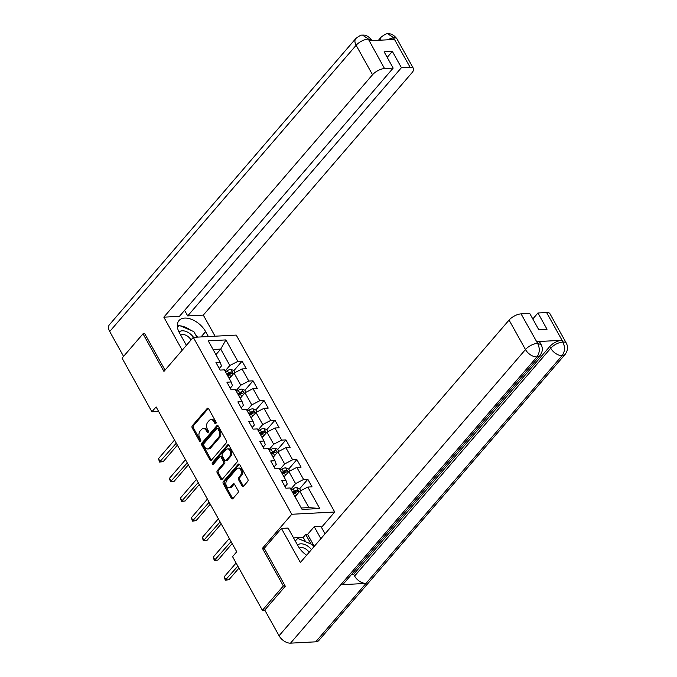 <?xml version="1.0" encoding="UTF-8"?>
<svg xmlns="http://www.w3.org/2000/svg" width="677" height="677" viewBox="0 0 677 677"><rect width="100%" height="100%" fill="white"/><g stroke="black" fill="none" stroke-linecap="round" stroke-linejoin="round"><path stroke-width="1.02" d="M215.878 423.497A1.1 0.753 -93 0 0 215.971 421.957L208.651 408.798A1.566 1.075 -93 0 0 207.746 408.189A1.566 1.075 -93 0 0 207.137 408.51L192.327 425.715A1.566 1.075 -93 0 0 192.2 427.906L199.52 441.074A1.1 0.753 -93 0 0 200.671 439.728L199.723 438.027A5.01 3.427 -93 0 1 200.155 431.004L201.382 429.573A5.01 3.427 -93 0 1 203.328 428.533A5.01 3.427 -93 0 1 206.223 430.479L207.17 432.18A1.1 0.753 -93 0 0 208.321 430.843L207.374 429.142A5.01 3.427 -93 0 1 207.805 422.118L209.041 420.688A5.01 3.427 -93 0 1 210.979 419.647A5.01 3.427 -93 0 1 213.873 421.593L214.821 423.294A1.1 0.753 -93 0 0 215.878 423.497M242.044 485.951A1.566 1.075 -93 0 0 242.95 486.56A1.566 1.075 -93 0 0 243.559 486.238L247.714 481.415A1.566 1.075 -93 0 0 247.841 479.214L239.709 464.6A1.566 1.075 -93 0 0 238.803 463.99A1.566 1.075 -93 0 0 238.194 464.32L223.393 481.516A1.566 1.075 -93 0 0 223.258 483.708L231.39 498.331A1.566 1.075 -93 0 0 232.296 498.932A1.566 1.075 -93 0 0 232.905 498.611L237.923 492.78A1.566 1.075 -93 0 0 238.059 490.588L234.572 484.334A1.566 1.075 -93 0 0 233.667 483.725A1.566 1.075 -93 0 0 233.057 484.047L230.569 486.941A4.189 2.869 -93 0 1 228.944 487.812A4.189 2.869 -93 0 1 226.067 485.045A4.189 2.869 -93 0 1 226.888 480.315L236.628 468.992A4.189 2.869 -93 0 1 238.262 468.12A4.189 2.869 -93 0 1 241.139 470.879A4.189 2.869 -93 0 1 240.318 475.618L238.693 477.505A1.566 1.075 -93 0 0 238.566 479.697L242.044 485.951L243.204 485.891A1.566 1.075 -93 0 0 243.517 486.281M264.352 548.235L262.422 548.336L283.35 585.943L262.397 610.282L264.809 610.155M262.422 548.336L291.753 514.266L193.284 337.341L236.239 335.09L334.717 512.015L291.753 514.266M144.76 333.71L143.016 333.803L163.944 371.411L193.284 337.341M143.016 333.803L122.063 358.141L151.91 411.777L158.621 411.421M262.397 610.282L232.549 556.646L236.738 551.78L156.099 406.911L151.91 411.777M226.27 442.885A1.566 1.075 -93 0 0 226.406 440.693L218.265 426.078A1.566 1.075 -93 0 0 217.359 425.469A1.566 1.075 -93 0 0 216.758 425.791L201.949 442.995A1.566 1.075 -93 0 0 201.814 445.187L209.946 459.801A1.566 1.075 -93 0 0 210.852 460.411A1.566 1.075 -93 0 0 211.461 460.089L226.27 442.885M228.987 445.339L237.128 459.954A1.566 1.075 -93 0 1 236.992 462.146L222.183 479.35A1.566 1.075 -93 0 1 221.574 479.671A1.566 1.075 -93 0 1 220.668 479.071L217.19 472.808A1.566 1.075 -93 0 1 217.325 470.617L223.325 463.643A1.566 1.075 -93 0 0 223.461 461.443L221.151 457.297A1.566 1.075 -93 0 0 220.245 456.687A1.566 1.075 -93 0 0 219.636 457.017L213.39 464.278A1.1 0.753 -93 0 1 212.417 462.543L227.472 445.051A1.566 1.075 -93 0 1 228.081 444.73A1.566 1.075 -93 0 1 228.987 445.339M307.823 479.265L303.584 479.485L296.848 467.375L301.079 467.155L296.864 459.581L292.633 459.801L285.889 447.692L290.128 447.463L285.914 439.898L281.674 440.118L274.93 427.999L279.169 427.779L274.955 420.205L270.715 420.434L263.971 408.316L268.21 408.096L263.996 400.522L259.756 400.742L253.012 388.632L257.252 388.403L253.037 380.838L248.797 381.058L242.061 368.94L246.293 368.72L242.078 361.146L237.847 361.374L225.906 339.922L208.254 340.836L220.194 362.297L215.955 362.517L220.169 370.082L224.409 369.862L231.153 381.98L226.913 382.2L231.128 389.774L235.368 389.554L242.112 401.664L237.872 401.884L242.087 409.458L246.326 409.238L253.063 421.356L248.831 421.576L253.046 429.142L257.277 428.922L264.022 441.04L259.782 441.26L263.996 448.834L268.236 448.614L274.98 460.724L270.741 460.944L274.955 468.518L279.195 468.298L285.939 480.408L281.7 480.636L285.914 488.202L290.154 487.982L302.094 509.434L319.739 508.512L307.798 487.059L312.038 486.839L307.823 479.265L299.674 488.735M284.069 477.057L288.851 471.514L295.587 483.623L290.814 489.175M285.034 486.619L287.234 484.063L285.939 480.408M295.587 483.623L303.584 479.485M288.851 471.514L296.848 467.375M273.11 457.373L277.892 451.821L284.636 463.94L279.855 469.483M274.075 466.927L276.275 464.38L274.98 460.724M284.636 463.94L292.633 459.801M277.892 451.821L285.889 447.692M262.16 437.689L266.933 432.138L273.677 444.256L268.896 449.799M263.116 447.243L265.316 444.687L264.022 441.04M273.677 444.256L281.674 440.118M266.933 432.138L274.93 427.999M251.201 417.997L255.974 412.454L262.718 424.564L257.945 430.115M252.157 427.559L254.357 425.004L253.063 421.356M262.718 424.564L270.715 420.434M255.974 412.454L263.971 408.316M240.242 398.313L245.015 392.77L251.759 404.88L246.987 410.431M241.198 407.876L243.398 405.32L242.112 401.664M251.759 404.88L259.756 400.742M245.015 392.77L253.012 388.632M229.283 378.629L234.064 373.078L240.8 385.196L236.028 390.739M230.248 388.183L232.439 385.628L231.153 381.98M240.8 385.196L248.797 381.058M234.064 373.078L242.061 368.94M215.938 354.646L220.719 349.104L229.85 365.504L225.069 371.055M219.289 368.5L221.489 365.944L220.194 362.297M229.85 365.504L237.847 361.374M213.077 349.501L220.719 349.104L225.906 339.922M283.35 585.943L285.093 585.85M321.473 527.4L334.717 512.015M301.299 508.004L308.932 507.606L299.801 491.197L295.028 496.749M308.932 507.606L319.739 508.512M299.801 491.197L307.798 487.059M233.929 370.624L242.078 361.146M244.888 390.307L253.037 380.838M255.838 409.991L263.996 400.522M266.797 429.683L274.955 420.205M277.756 449.367L285.914 439.898M288.715 469.051L296.864 459.581M216.014 423.286A1.1 0.753 -93 0 1 215.988 423.235L215.041 421.534A5.01 3.427 -93 0 0 212.146 419.588L210.979 419.647M203.328 428.533L204.488 428.473A5.01 3.427 -93 0 1 207.382 430.42L208.33 432.121A1.1 0.753 -93 0 0 208.364 432.171M208.338 408.409A1.566 1.075 -93 0 0 208.296 408.451L193.487 425.655A1.566 1.075 -93 0 0 193.36 427.847L200.68 441.006A1.1 0.753 -93 0 0 200.714 441.065M217.96 425.689A1.566 1.075 -93 0 0 217.918 425.731L203.108 442.936A1.566 1.075 -93 0 0 202.973 445.127L211.114 459.742A1.566 1.075 -93 0 0 211.419 460.132M217.876 428.778A1.1 0.753 -93 0 0 216.818 428.575L203.819 443.68A1.1 0.753 -93 0 0 203.726 445.212L204.725 447.006A5.01 3.427 -93 0 0 207.619 448.953A5.01 3.427 -93 0 0 209.565 447.912L218.451 437.596A5.01 3.427 -93 0 0 218.874 430.572L217.876 428.778L219.035 428.719A1.1 0.753 -93 0 0 218.4 428.287L217.241 428.355M207.619 448.953L208.778 448.893A5.01 3.427 -93 0 0 210.725 447.852L209.565 447.912M219.035 428.719L220.033 430.513A5.01 3.427 -93 0 1 219.61 437.537L210.725 447.852M220.245 456.687L221.404 456.628A1.566 1.075 -93 0 1 222.31 457.237L224.62 461.384A1.566 1.075 -93 0 1 224.485 463.584L218.485 470.557A1.566 1.075 -93 0 0 218.349 472.749L221.828 479.003A1.566 1.075 -93 0 0 222.141 479.392M228.674 444.95A1.566 1.075 -93 0 0 228.64 444.992L213.585 462.484A1.1 0.753 -93 0 0 213.543 464.1M229.562 456.4A4.189 2.869 -93 0 0 230.375 451.669A4.189 2.869 -93 0 0 227.497 448.91A4.189 2.869 -93 0 0 225.873 449.773L222.437 453.768A1.566 1.075 -93 0 0 222.301 455.959L224.612 460.106A1.566 1.075 -93 0 0 225.517 460.715A1.566 1.075 -93 0 0 226.126 460.394L229.562 456.4L230.722 456.34A4.189 2.869 -93 0 0 231.534 451.61A4.189 2.869 -93 0 0 228.657 448.843L227.497 448.91M225.517 460.715L226.677 460.656A1.566 1.075 -93 0 0 227.286 460.335L226.126 460.394M230.722 456.34L227.286 460.335M238.262 468.12L239.421 468.061A4.189 2.869 -93 0 1 242.298 470.82A4.189 2.869 -93 0 1 241.486 475.559L239.861 477.446A1.566 1.075 -93 0 0 239.726 479.638L243.204 485.891M228.944 487.812L230.104 487.745A4.189 2.869 -93 0 0 231.737 486.881L230.569 486.941M234.259 483.945A1.566 1.075 -93 0 0 234.225 483.987L231.737 486.881M239.396 464.21A1.566 1.075 -93 0 0 239.362 464.253L224.552 481.457A1.566 1.075 -93 0 0 224.417 483.649L232.549 498.264A1.566 1.075 -93 0 0 232.863 498.653M235.021 372.587L233.87 370.522L230.849 369.38A4.223 1.794 150.9 0 0 227.328 370.674L225.5 371.834M230.527 377.182L229.012 378.138M174.539 440.025L158.503 458.642L160.263 461.799L163.165 461.646L177.382 445.136M227.684 375.743L229.503 374.584A4.223 1.794 -29.1 0 1 232.05 373.459C232.803 372.748 232.516 372.24 231.204 371.944A4.223 1.794 150.9 0 0 228.665 373.069L226.837 374.229M227.269 375.007L229.325 373.696A2.149 0.914 -29.1 0 1 230.002 373.34L231.204 371.944M163.165 461.646L159.518 462.069L176.291 443.181M159.518 462.069L158.503 458.642M193.52 337.324A10.367 6.144 40.7 0 0 179.041 332.102M191.007 339.981A7.1 4.206 40.7 0 0 180.742 335.2M177.433 327.228L179.193 325.375L193.842 331.62L196.922 337.146M186.387 345.338L179.498 332.966A17.94 10.637 40.7 0 1 178.965 320.576A17.94 10.637 40.7 0 1 192.014 319.544A17.94 10.637 40.7 0 1 205.622 331.603L208.381 336.545M311.496 549.572A10.367 6.144 40.7 0 0 297.592 545.137M309.152 552.297A7.1 4.206 40.7 0 0 299.42 548.133M295.282 540.982L297.762 538.393L312.41 544.638L313.722 546.991M215.058 336.198L203.312 315.101L187.698 315.914L401.419 67.666L410.067 67.209L393.439 37.573L394.319 39.461L369.354 40.772L368.195 38.894L384.519 68.546A9.571 4.062 150.9 0 0 372.528 74.749L356.127 45.283L109.716 331.51L123.569 356.39M184.601 310.362L187.698 315.914M387.202 57.367L392.355 51.384L384.113 51.816L393.168 68.098L179.447 316.345L163.834 317.166L372.528 74.749M182.215 350.187L163.834 317.166M203.312 315.101L412.005 72.693A9.571 4.062 150.9 0 0 413.402 68.402A9.571 4.062 150.9 0 0 410.067 67.209M109.716 331.51A9.808 5.814 -139.3 0 1 109.42 324.732L355.831 38.513A9.808 5.814 -139.3 0 0 356.127 45.283A9.571 4.062 -29.1 0 1 368.119 39.08M393.168 68.098L384.519 68.546M392.355 51.384L401.419 67.666M144.193 333.744L144.548 333.338L165.036 370.15M197.625 337.112A17.94 10.637 40.7 0 0 195.315 334.26M190.956 330.393A17.94 10.637 40.7 0 0 180.336 325.865M178.83 325.764A17.94 10.637 40.7 0 0 177.298 325.84M178.516 326.086L177.366 326.703M177.374 326.779L178.119 325.916M386.719 39.858L393.371 37.76M380.178 40.205A9.808 5.814 -139.3 0 1 381.083 37.193C384.688 34.434 386.931 33.317 387.811 33.85L393.43 37.557M355.831 38.513C359.411 35.754 361.679 34.637 362.644 35.17L368.186 38.885M539.992 355.569A9.808 5.814 -139.3 0 1 536.929 356.931C539.755 352.929 540.018 348.46 537.699 343.527L541.092 344.508L541.93 346.506C542.099 347.733 543.597 350.06 539.992 355.569L343.865 583.379A9.808 5.814 -139.3 0 1 340.81 584.742L290.526 643.15A9.808 5.814 -139.3 0 1 279.068 635.762L264.775 610.079L285.305 586.231L264.233 548.37L281.412 528.415L288.089 528.068L298.066 545.984A17.94 10.637 40.7 0 0 306.613 555.242M281.412 528.415L300.376 562.485L509.07 320.077A9.571 4.062 -29.1 0 1 521.07 313.874L529.719 313.417L538.774 329.699L547.024 329.267L537.961 312.986L546.61 312.537A9.571 4.062 -29.1 0 1 549.944 313.722L566.344 343.188A9.571 4.062 150.9 0 0 563.01 342.003L546.61 312.537M305.64 541.752L303.22 537.411L305.733 534.491L307.595 534.39L314.213 526.698L320.89 526.351L325.053 533.823M314.213 526.698L320.881 538.672M303.22 537.411L293.573 537.91M566.344 343.188L567.191 345.202C567.36 346.362 568.832 348.807 565.244 354.249L318.833 640.476A9.808 5.814 -139.3 0 1 315.719 641.83L366.012 583.422A9.808 5.814 -139.3 0 1 354.604 576.034L550.723 348.223L549.775 346.522A9.571 4.062 -29.1 0 1 561.775 340.311L536.81 341.614A9.571 4.062 -29.1 0 1 540.144 342.807L541.092 344.508M290.526 643.15L315.719 641.83M279.068 635.762L525.47 349.544A9.808 5.814 -139.3 0 0 536.929 356.931L340.81 584.742L366.012 583.422L562.13 355.611C564.965 351.625 565.236 347.157 562.942 342.198L563.01 342.003M537.961 312.986L532.807 318.969M351.566 574.434L353.656 574.324L549.775 346.522M353.656 574.324L354.604 576.034M307.595 534.39L314.255 546.364M311.073 544.071L305.733 534.491M245.979 392.271L244.829 390.206L241.807 389.063A4.223 1.794 150.9 0 0 238.287 390.358L236.459 391.518M241.486 396.866L239.971 397.831M185.49 459.708L169.462 478.326L171.222 481.482L174.124 481.33L188.341 464.82M238.634 395.427L240.462 394.268A4.223 1.794 -29.1 0 1 243.009 393.142C243.762 392.432 243.475 391.924 242.163 391.628A4.223 1.794 150.9 0 0 239.624 392.762L237.796 393.912M238.228 394.691L240.284 393.388A2.149 0.914 -29.1 0 1 240.961 393.032L242.163 391.628M174.124 481.33L170.477 481.762L187.25 462.865M170.477 481.762L169.462 478.326M256.938 411.954L255.788 409.89L252.758 408.747A4.223 1.794 150.9 0 0 249.246 410.05L247.418 411.201M252.445 416.55L250.93 417.514M196.448 479.401L180.42 498.018L182.181 501.175L185.083 501.022L199.292 484.512M249.593 415.119L251.421 413.96A4.223 1.794 -29.1 0 1 253.968 412.826C254.713 412.115 254.434 411.616 253.122 411.311A4.223 1.794 150.9 0 0 250.575 412.445L248.755 413.605M249.187 414.375L251.243 413.072A2.149 0.914 -29.1 0 1 251.912 412.716L253.122 411.311M185.083 501.022L181.428 501.445L198.209 482.549M181.428 501.445L180.42 498.018M267.889 431.638L266.746 429.573L263.717 428.439A4.223 1.794 150.9 0 0 260.205 429.734L258.377 430.894M263.404 436.242L261.889 437.198M207.407 499.084L191.379 517.702L193.131 520.858L196.034 520.706L210.251 504.196M260.552 434.803L262.38 433.644A4.223 1.794 -29.1 0 1 264.919 432.518C265.672 431.808 265.392 431.3 264.081 431.004A4.223 1.794 150.9 0 0 261.534 432.129L259.706 433.288M260.137 434.067L262.202 432.755A2.149 0.914 -29.1 0 1 262.871 432.4L264.081 431.004M196.034 520.706L192.386 521.129L209.168 502.241M192.386 521.129L191.379 517.702M278.848 451.331L277.697 449.266L274.676 448.123A4.223 1.794 150.9 0 0 271.155 449.418L269.336 450.577M274.363 455.926L272.848 456.882M218.366 518.768L202.338 537.386L204.09 540.542L206.993 540.39L221.21 523.88M271.511 454.487L273.339 453.328A4.223 1.794 -29.1 0 1 275.877 452.202C276.631 451.491 276.351 450.984 275.04 450.687A4.223 1.794 150.9 0 0 272.493 451.813L270.665 452.972M271.096 453.751L273.161 452.448A2.149 0.914 -29.1 0 1 273.83 452.084L275.04 450.687M206.993 540.39L203.345 540.821L220.118 521.925M203.345 540.821L202.338 537.386M289.807 471.014L288.656 468.949L285.635 467.807A4.223 1.794 150.9 0 0 282.114 469.102L280.286 470.261M285.313 475.609L283.798 476.574M229.325 538.46L213.289 557.078L215.049 560.234L217.952 560.082L232.169 543.563M282.47 474.171L284.289 473.02A4.223 1.794 -29.1 0 1 286.836 471.886C287.59 471.175 287.31 470.676 285.99 470.371A4.223 1.794 150.9 0 0 283.451 471.505L281.624 472.664M282.055 473.435L284.112 472.131A2.149 0.914 -29.1 0 1 284.789 471.776L285.99 470.371M217.952 560.082L214.304 560.505L231.077 541.608M214.304 560.505L213.289 557.078M300.766 490.698L299.615 488.633L296.594 487.499A4.223 1.794 150.9 0 0 293.073 488.794L291.245 489.945M296.272 495.302L294.757 496.258M236.087 563.01L224.248 576.762L226.008 579.918L228.911 579.766L238.93 568.121M293.42 493.863L295.248 492.704A4.223 1.794 -29.1 0 1 297.795 491.578C298.549 490.867 298.261 490.36 296.949 490.063A4.223 1.794 150.9 0 0 294.41 491.189L292.582 492.348M293.014 493.118L295.07 491.815A2.149 0.914 -29.1 0 1 295.747 491.46L296.949 490.063M228.911 579.766L225.263 580.189L237.847 566.167M225.263 580.189L224.248 576.762M215.041 421.534L213.873 421.593M208.33 432.121L207.17 432.18M207.382 430.42L206.223 430.479M200.68 441.006L199.52 441.074M193.36 427.847L192.2 427.906M193.487 425.655L192.327 425.715M208.296 408.451L207.137 408.51M215.988 423.235L214.821 423.294M211.114 459.742L209.946 459.801M202.973 445.127L201.814 445.187M203.108 442.936L201.949 442.995M217.918 425.731L216.758 425.791M219.61 437.537L218.451 437.596M220.033 430.513L218.874 430.572M221.828 479.003L220.668 479.071M218.349 472.749L217.19 472.808M218.485 470.557L217.325 470.617M224.485 463.584L223.325 463.643M224.62 461.384L223.461 461.443M222.31 457.237L221.151 457.297M213.585 462.484L212.417 462.543M228.64 444.992L227.472 445.051M239.726 479.638L238.566 479.697M239.861 477.446L238.693 477.505M241.486 475.559L240.318 475.618M234.225 483.987L233.057 484.047M232.549 498.264L231.39 498.331M224.417 483.649L223.258 483.708M224.552 481.457L223.393 481.516M239.362 464.253L238.194 464.32M233.396 373.848L230.925 369.405M228.665 373.069L227.328 370.674M230.789 376.886L229.503 374.584M201.035 336.934L205.622 331.603M387.853 33.85C390.984 33.368 394.031 35.06 397.001 38.936A9.571 4.062 150.9 0 0 393.667 37.743M362.694 35.162C365.715 34.688 368.737 36.38 371.741 40.256L368.406 39.063M561.775 340.311L562.942 342.19M521.07 313.874L537.69 343.51M537.758 343.324L536.81 341.614M537.47 343.341A9.571 4.062 -29.1 0 0 525.47 349.544L509.07 320.077M565.244 354.249A9.808 5.814 -139.3 0 1 562.13 355.611A9.808 5.814 -139.3 0 1 550.723 348.223C554.091 344.686 558.085 342.621 562.722 342.02M244.355 393.54L241.884 389.089M239.624 392.762L238.287 390.358M241.74 396.57L240.462 394.268M255.314 413.224L252.834 408.781M250.575 412.445L249.246 410.05M252.699 416.253L251.421 413.96M266.264 432.908L263.793 428.465M261.534 432.129L260.205 429.734M263.658 435.946L262.38 433.644M277.223 452.6L274.752 448.149M272.493 451.813L271.155 449.418M274.617 455.629L273.339 453.328M288.182 472.284L285.711 467.841M283.451 471.505L282.114 469.102M285.576 475.313L284.289 473.02M299.141 491.967L296.67 487.525M294.41 491.189L293.073 488.794M296.526 495.005L295.248 492.704M378.418 40.298L381.083 37.193M413.402 68.402L397.001 38.936"/></g></svg>

